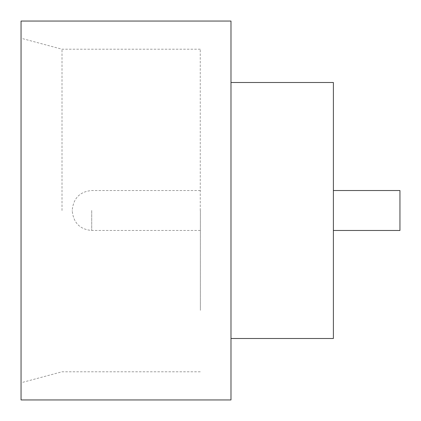<?xml version="1.0" encoding="UTF-8"?>
<svg xmlns="http://www.w3.org/2000/svg" width="421" height="421" viewBox="0 0 421 421"><rect width="100%" height="100%" fill="white"/><g stroke="black" fill="none" stroke-linecap="round" stroke-linejoin="round"><path stroke-width="0.32" stroke-dasharray="2.1 1.58" d="M399.95 230.471L399.95 190.529M333.285 210.5L333.285 310.345L333.285 210.5M21.05 399.95L21.05 21.05M62.013 210.5L62.013 49.21L62.013 210.5M200.259 210.5L200.259 49.21L200.259 210.5M230.982 399.95L230.982 21.05M333.385 338.505L333.385 82.495M200.364 210.5L200.364 310.345L200.364 210.5M72.254 210.5L72.254 211.01L72.254 210.5M21.05 210.5L21.05 382.763L21.05 210.5M230.982 210.5L230.982 82.495L230.982 210.5M91.71 210.5L91.71 230.471L91.71 210.5M200.259 49.21L62.013 49.21L21.05 38.237M200.364 230.471L91.71 230.471C80.001 229.424 73.517 222.941 72.254 211.01M200.364 190.529L91.71 190.529C80.001 191.576 73.517 198.059 72.254 209.99M200.259 371.79L62.013 371.79L21.05 382.763"/><path stroke-width="0.63" d="M333.385 190.529L399.95 190.529L399.95 230.471L333.385 230.471M230.982 82.495L333.385 82.495L333.385 338.505L230.982 338.505M230.982 210.5L230.982 399.95L21.05 399.95L21.05 21.05L230.982 21.05L230.982 210.5"/></g></svg>

